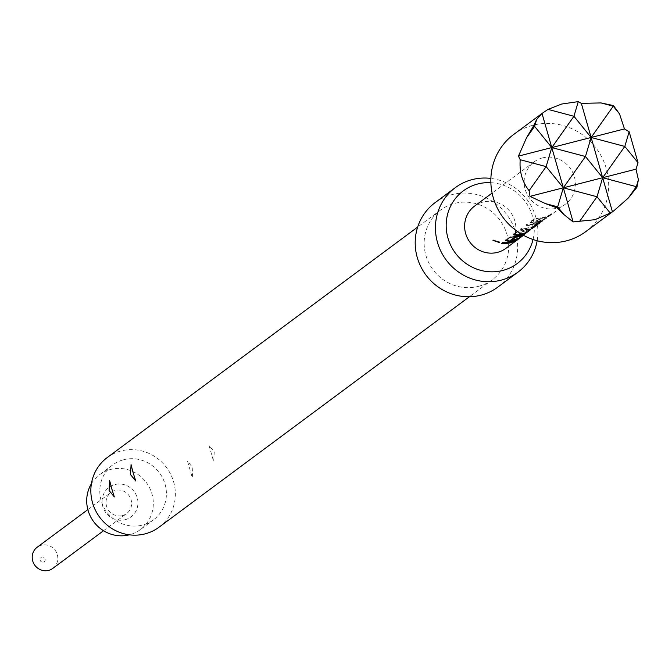 <?xml version="1.0" encoding="UTF-8"?>
<svg xmlns="http://www.w3.org/2000/svg" width="672" height="672" viewBox="0 0 672 672"><rect width="100%" height="100%" fill="white"/><g stroke="black" fill="none" stroke-linecap="round" stroke-linejoin="round"><path stroke-width="0.5" stroke-dasharray="3.36 2.52" d="M499.422 242.558L499.506 242.046L493.231 240.24M122.422 515.575A13.146 12.617 53.4 0 0 126.655 513.559A13.146 12.617 53.4 0 0 130.225 497.574A13.146 12.617 53.4 0 0 115.214 490.434A13.146 12.617 53.4 0 0 110.981 492.45A13.146 12.617 53.4 0 0 107.411 508.435A13.146 12.617 53.4 0 0 122.422 515.575M125.051 519.725A18.413 17.665 53.4 0 0 137.214 497.708A18.413 17.665 53.4 0 0 114.962 484.52A18.413 17.665 53.4 0 0 102.799 506.537A18.413 17.665 53.4 0 0 125.051 519.725M52.844 568.361A13.146 12.617 53.4 0 0 56.414 552.376A13.146 12.617 53.4 0 0 41.404 545.236A13.146 12.617 53.4 0 0 37.17 547.252M43.352 562.086A2.629 2.52 53.4 0 0 45.083 558.944A2.629 2.52 53.4 0 0 41.908 557.063A2.629 2.52 53.4 0 0 40.169 560.204A2.629 2.52 53.4 0 0 43.352 562.086M123.724 459.707A34.188 32.802 -126.6 0 1 162.767 478.279A34.188 32.802 -126.6 0 1 153.485 519.851A34.188 32.802 -126.6 0 1 142.472 525.092A34.188 32.802 -126.6 0 1 103.438 506.52A34.188 32.802 -126.6 0 1 112.72 464.948A34.188 32.802 -126.6 0 1 123.724 459.707M91.4 483.722A34.188 32.802 -126.6 0 1 99.624 474.667A34.188 32.802 -126.6 0 1 110.636 469.426A34.188 32.802 -126.6 0 1 149.671 487.998A34.188 32.802 -126.6 0 1 140.389 529.57A34.188 32.802 -126.6 0 1 129.377 534.811A34.188 32.802 -126.6 0 1 129.343 534.82M533.047 239.501A45.242 43.403 53.4 0 0 490.871 182.692M537.155 240.727A52.601 50.467 53.4 0 0 490.879 178.416M497.784 287.137A52.601 50.467 53.4 0 0 512.064 223.18A52.601 50.467 53.4 0 0 452.004 194.611A52.601 50.467 53.4 0 0 435.07 202.675M192.814 467.771L192.284 477.691L187.597 461.353L192.814 467.771M214.242 451.861L213.713 461.782L209.026 445.444L214.242 451.861M478.33 286.398A43.394 41.639 53.4 0 0 492.299 279.745A43.394 41.639 53.4 0 0 504.076 226.985A43.394 41.639 53.4 0 0 454.532 203.414A43.394 41.639 53.4 0 0 440.555 210.067A43.394 41.639 53.4 0 0 428.778 262.828A43.394 41.639 53.4 0 0 478.33 286.398M107.234 457.556A43.394 41.639 -126.6 0 1 121.204 450.904A43.394 41.639 -126.6 0 1 170.747 474.474A43.394 41.639 -126.6 0 1 158.97 527.234M513.702 134.467A60.488 58.036 -126.6 0 1 533.173 125.194A60.488 58.036 -126.6 0 1 602.238 158.046A60.488 58.036 -126.6 0 1 585.816 231.596M542.548 157.886A26.3 25.234 -126.6 0 1 572.578 172.166A26.3 25.234 -126.6 0 1 565.438 204.145A26.3 25.234 -126.6 0 1 556.97 208.177A26.3 25.234 -126.6 0 1 526.94 193.897A26.3 25.234 -126.6 0 1 534.08 161.918A26.3 25.234 -126.6 0 1 542.548 157.886M533.736 223.381A26.3 25.234 -126.6 0 0 537.373 222.726A26.3 25.234 -126.6 0 0 545.252 219.122L546.504 218.198A26.3 25.234 -126.6 0 1 538.625 221.802A26.3 25.234 -126.6 0 1 535.693 222.365L539.902 219.24A26.3 25.234 -126.6 0 0 542.833 218.677A26.3 25.234 -126.6 0 0 550.712 215.074L551.964 214.141A26.3 25.234 -126.6 0 1 544.085 217.745A26.3 25.234 -126.6 0 1 540.439 218.4L534.265 219.274L529.763 222.734L529.922 222.004L533.66 222.86A25.771 24.73 -126.6 0 0 544.95 218.694L546.202 217.762A25.771 24.73 -126.6 0 1 535.609 221.852L539.818 218.728A25.771 24.73 -126.6 0 0 550.41 214.637L551.662 213.713A25.771 24.73 -126.6 0 1 540.372 217.879L534.29 218.761L529.922 222.004L529.889 222.524L533.736 223.381L533.66 222.86M526.058 225.372A26.3 25.234 -126.6 0 0 534.71 224.708A26.3 25.234 -126.6 0 0 537.608 223.768L533.4 226.892A26.3 25.234 -126.6 0 1 530.502 227.833A26.3 25.234 -126.6 0 1 521.85 228.497L520.598 229.421A26.3 25.234 -126.6 0 0 529.25 228.766A26.3 25.234 -126.6 0 0 532.804 227.556L538.297 224.288L542.665 221.038L539.515 222.575A26.3 25.234 -126.6 0 1 535.962 223.784A26.3 25.234 -126.6 0 1 527.31 224.44L526.058 225.372L526.084 224.851A25.771 24.73 -126.6 0 0 537.407 223.289L533.198 226.414A25.771 24.73 -126.6 0 1 521.875 227.976L520.632 228.908A25.771 24.73 -126.6 0 0 532.594 227.077L542.522 220.492M539.515 222.575L539.297 222.096L542.363 220.609L542.665 221.038L542.539 220.483M540.817 220.004L541.246 220.307L540.59 220.08L535.34 223.978L535.777 224.28L541.027 220.374L539.087 223.364A26.3 25.234 -126.6 0 1 536.298 225.784A26.3 25.234 -126.6 0 1 527.831 229.816A26.3 25.234 -126.6 0 1 524.194 230.462L517.583 231.655M535.777 224.28A26.3 25.234 -126.6 0 1 532.417 228.379L537.197 224.893A26.3 25.234 -126.6 0 1 534.912 226.808A26.3 25.234 -126.6 0 1 526.445 230.84A26.3 25.234 -126.6 0 1 523.513 231.412L520.388 233.512M525.143 233.024A26.3 25.234 -126.6 0 1 522.236 233.965A26.3 25.234 -126.6 0 1 521.455 234.158A25.771 24.73 -126.6 0 0 524.462 233.108L524.681 233.587L533.753 227.665A26.3 25.234 -126.6 0 1 529.108 230.194L525.554 232.831L524.941 232.546A25.771 24.73 -126.6 0 1 519.221 234.016L519.305 234.536M524.681 233.587A26.3 25.234 -126.6 0 1 522.085 234.528M523.068 235.082A26.3 25.234 -126.6 0 0 526.336 233.167L527.587 232.243A26.3 25.234 -126.6 0 1 522.698 234.872M474.558 206.111A26.3 25.234 -126.6 0 1 483.025 202.079A26.3 25.234 -126.6 0 1 513.055 216.367A26.3 25.234 -126.6 0 1 505.915 248.346M502.933 242.542L502.958 242.021L501.715 242.953A25.771 24.73 -126.6 0 0 502.312 243.004M519.464 238.274L519.162 237.846A25.771 24.73 -126.6 0 1 502.958 242.021M518.154 239.123L519.162 237.846M517.91 238.77A25.771 24.73 -126.6 0 1 511.921 241.786M501.682 243.466L501.715 242.953M509.888 237.376L509.922 236.855L505.546 240.106M516.062 236.494L515.995 235.981L509.922 236.855M527.587 232.243L527.285 231.806A25.771 24.73 -126.6 0 1 515.995 235.981M526.336 233.167L526.033 232.739L527.285 231.806M526.033 232.739A25.771 24.73 -126.6 0 1 520.044 235.754M511.316 240.467L510.972 239.929M522.127 236.292L521.825 235.864A25.771 24.73 -126.6 0 1 511.232 239.954M520.825 237.14L521.825 235.864M520.573 236.788A25.771 24.73 -126.6 0 1 514.592 239.812M539.087 223.364L538.717 222.995L540.809 220.021M538.717 222.995A25.771 24.73 -126.6 0 1 535.987 225.364A25.771 24.73 -126.6 0 1 524.118 229.95L524.194 230.462M524.118 229.95L518.045 230.824L518.02 231.336M518.045 230.824L513.643 234.587M513.668 234.074L513.71 234.536M524.462 233.108L529.864 229.891L530.166 230.32M529.864 229.891L533.45 227.228L533.753 227.665M533.45 227.228A25.771 24.73 -126.6 0 1 528.898 229.715L529.108 230.194M528.898 229.715L525.344 232.352L525.554 232.831M519.968 233.243L523.001 231L523.076 231.512M523.001 231L523.513 231.412M535.987 225.364L534.601 226.388A25.771 24.73 -126.6 0 0 536.836 224.507L537.197 224.893M534.601 226.388A25.771 24.73 -126.6 0 1 523.429 230.899M536.836 224.507L537.365 224.708M537.004 224.33L532.056 228.001L532.417 228.379M535.34 223.978A25.771 24.73 -126.6 0 1 532.056 228.001M521.85 228.497L521.875 227.976M533.4 226.892L533.198 226.414M533.812 226.699L533.602 226.22M537.852 223.7L537.642 223.222M537.608 223.768L537.407 223.289M527.31 224.44L527.335 223.927L526.084 224.851M539.297 222.096A25.771 24.73 -126.6 0 1 527.335 223.927M538.297 224.288L537.995 223.86M532.804 227.556L532.594 227.077M520.598 229.421L520.632 228.908M534.265 219.274L534.29 218.761M540.439 218.4L540.372 217.879M551.964 214.141L551.662 213.713M550.712 215.074L550.41 214.637M539.902 219.24L539.818 218.728M539.465 219.349L539.381 218.837M535.424 222.348L535.34 221.836M535.693 222.365L535.609 221.852M546.504 218.198L546.202 217.762M545.252 219.122L544.95 218.694M493.072 240.316L493.282 239.854M103.538 530.729L126.655 513.559M153.485 519.851L140.389 529.57M492.299 279.745L469.4 296.747M565.438 204.145L536.298 225.784M534.912 226.808L523.48 235.309M534.08 161.918L492.122 193.074M440.555 210.067L417.656 227.069M209.026 445.444L213.713 461.782M187.597 461.353L192.284 477.691M135.752 481.018L131.065 464.68M114.324 496.927L109.637 480.589M112.72 464.948L99.624 474.667M87.856 509.611L110.981 492.45M493.198 239.954L492.979 240.416M505.411 240.324L505.386 240.836M513.534 234.293L513.509 234.805"/><path stroke-width="1.01" d="M499.506 242.046L499.422 242.558L492.979 240.416L499.514 242.424M87.856 509.611L37.17 547.252A13.146 12.617 53.4 0 0 33.6 563.237A13.146 12.617 53.4 0 0 48.611 570.377A13.146 12.617 53.4 0 0 52.844 568.361L103.538 530.729M490.871 182.692A45.242 43.403 53.4 0 0 477.834 183.968A45.242 43.403 53.4 0 0 447.955 238.073A45.242 43.403 53.4 0 0 502.639 270.488A45.242 43.403 53.4 0 0 533.047 239.501M490.879 178.416A52.601 50.467 53.4 0 0 472.248 179.584A52.601 50.467 53.4 0 0 455.305 187.648A52.601 50.467 53.4 0 0 441.034 251.605A52.601 50.467 53.4 0 0 501.085 280.174A52.601 50.467 53.4 0 0 518.02 272.11A52.601 50.467 53.4 0 0 537.155 240.727M455.305 187.648L435.07 202.675A52.601 50.467 53.4 0 0 420.798 266.633A52.601 50.467 53.4 0 0 480.85 295.201A52.601 50.467 53.4 0 0 497.784 287.137L518.02 272.11M469.4 296.747L158.97 527.234A43.394 41.639 -126.6 0 1 145.001 533.887A43.394 41.639 -126.6 0 1 95.458 510.325A43.394 41.639 -126.6 0 1 107.234 457.556L417.656 227.069M581.339 103.37L591.125 137.474L585.472 156.517L551.788 147.571L546.143 166.606L520.212 159.718C519.271 171.604 522.228 181.927 529.091 190.697L529.99 196.358L545.404 203.582L556.954 207.875L563.942 214.57L573.107 221.911L594.838 219.71L610.243 213.074L613.687 210.907L628.27 198.064L636.905 187.362L638.4 179.726L636.006 169.159L638.039 162.75L629.152 131.762L624.464 128.923L619.534 113.912L613.452 105.563L600.995 102.925L581.339 103.37L578.281 101.623L561.674 104.034L547.999 109.393L542.01 113.459L563.329 187.799L585.472 156.517L602.658 177.71L624.8 146.429L591.125 137.474L612.444 211.823M613.687 210.907L585.816 231.596A60.488 58.036 -126.6 0 1 566.345 240.87A60.488 58.036 -126.6 0 1 497.28 208.018A60.488 58.036 -126.6 0 1 513.702 134.467L542.01 113.459L536.668 119.431L534.601 126.37L551.788 147.571L573.938 116.281L591.125 137.474L613.267 106.193L600.995 102.925M522.085 234.528A26.3 25.234 -126.6 0 1 521.128 234.797A26.3 25.234 -126.6 0 1 517.482 235.444L513.509 234.805M522.698 234.872A26.3 25.234 -126.6 0 1 519.708 235.847A26.3 25.234 -126.6 0 1 516.062 236.494L509.888 237.376L505.386 240.836M523.068 235.082A26.3 25.234 -126.6 0 1 518.456 236.771A26.3 25.234 -126.6 0 1 515.525 237.342L515.441 236.83A25.771 24.73 -126.6 0 0 520.044 235.754M505.52 240.618L509.359 241.475A26.3 25.234 -126.6 0 0 513.005 240.828A26.3 25.234 -126.6 0 0 520.876 237.224L522.127 236.292A26.3 25.234 -126.6 0 1 514.248 239.896A26.3 25.234 -126.6 0 1 511.316 240.467L515.525 237.342M519.464 238.274A26.3 25.234 -126.6 0 1 511.585 241.878A26.3 25.234 -126.6 0 1 502.933 242.542L501.682 243.466A26.3 25.234 -126.6 0 0 510.334 242.81A26.3 25.234 -126.6 0 0 518.213 239.198L519.464 238.274M523.48 235.309L505.915 248.346A26.3 25.234 -126.6 0 1 497.448 252.378A26.3 25.234 -126.6 0 1 467.418 238.09A26.3 25.234 -126.6 0 1 474.558 206.111L492.122 193.074M517.583 231.655L513.643 234.587M513.668 234.074L517.415 234.931A25.771 24.73 -126.6 0 0 521.464 234.158A26.3 25.234 -126.6 0 1 519.305 234.536L520.388 233.512M629.152 131.762L624.8 146.429L638.039 162.75M529.091 190.697L546.143 166.606L563.329 187.799L573.107 221.911M578.281 101.623L573.938 116.281L547.999 109.393M613.452 105.563L613.267 106.193L619.534 113.912M526.537 137.777L534.601 126.37L533.492 126.076L526.537 137.777L518.448 156.122L520.212 159.718M536.668 119.431L533.492 126.076M628.27 198.064L636.342 186.665L602.658 177.71L597.013 196.753L610.243 213.074M638.4 179.726L636.342 186.665L636.905 187.362M579.961 220.844L597.013 196.753L563.329 187.799L557.676 206.842L563.942 214.57M556.954 207.875L557.676 206.842L545.404 203.582M518.448 156.122L624.464 128.923M529.99 196.358L636.006 169.159M133.123 472.668L131.065 464.68L130.536 474.608L135.752 481.018L133.123 472.668M111.695 488.578L109.637 480.589L109.108 490.526L114.324 496.927L111.695 488.578M129.343 534.82A34.188 32.802 -126.6 0 1 93.668 521.674A34.188 32.802 -126.6 0 1 91.4 483.722M511.921 241.786A25.771 24.73 -126.6 0 1 502.312 243.004M493.231 240.24L499.338 242.138M515.088 237.443L515.441 236.83M511.048 240.45L510.972 239.929L515.012 236.93M514.592 239.812A25.771 24.73 -126.6 0 1 509.284 240.962L509.359 241.475M505.546 240.106L509.284 240.962M517.415 234.931L517.482 235.444M519.968 233.243L519.036 234.52"/></g></svg>

